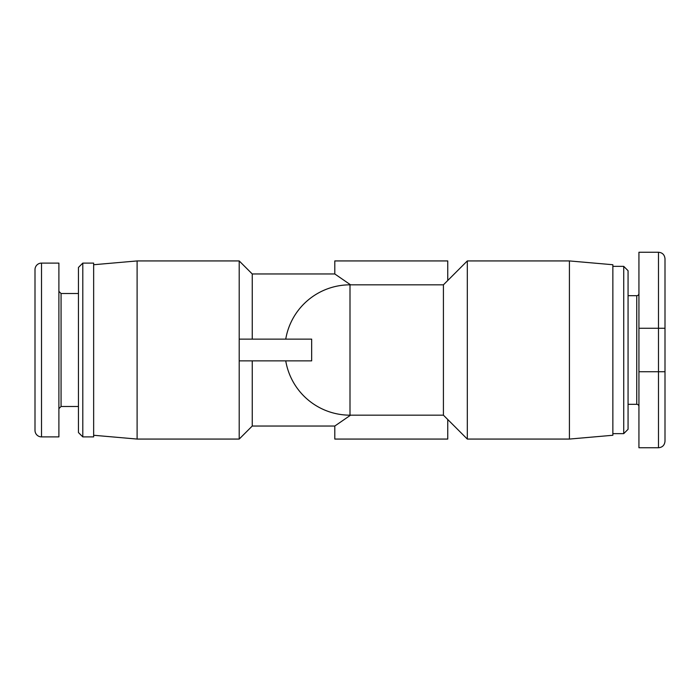 <?xml version="1.0" encoding="UTF-8"?>
<svg xmlns="http://www.w3.org/2000/svg" width="700" height="700" viewBox="0 0 700 700"><rect width="100%" height="100%" fill="white"/><g stroke="black" fill="none" stroke-linecap="round" stroke-linejoin="round"><path stroke-width="1.05" d="M467.311 350L467.311 439.066L569.415 439.066L569.415 260.934L467.311 260.934L467.311 350M569.415 260.934L612.859 264.731L612.859 435.269L569.415 439.066M239.207 339.141L239.207 260.934L137.104 260.934L137.104 439.066L239.207 439.066L239.207 339.141L311.666 339.141L311.666 360.859L239.207 360.859M447.755 280.481L447.755 260.934L334.793 260.934L334.793 273.963L350.578 284.83M447.755 419.519L447.755 439.066L334.793 439.066L334.793 426.037L350.578 415.17M628.066 404.311L636.755 404.311A2.17 2.17 0 0 1 638.934 406.481M628.066 295.689L636.755 295.689A2.17 2.17 0 0 0 638.934 293.519M612.859 433.641L623.726 433.641L628.066 429.293L628.066 270.707L623.726 266.359L623.726 433.641M612.859 266.359L623.726 266.359L628.066 270.707M35 350L35 297.859M93.651 350L93.651 263.104L82.793 263.104L82.793 436.896L93.651 436.896L93.651 350M82.793 263.104L78.453 267.453L78.453 432.547L82.793 436.896M41.519 263.104L41.519 436.896A6.519 6.519 0 0 1 35 430.377A6.519 6.519 0 0 0 41.519 436.896L58.896 436.896L58.896 263.104L41.519 263.104A6.519 6.519 0 0 0 35 269.623L35 430.377L35 269.623A6.519 6.519 0 0 1 41.519 263.104L58.896 263.104M665 258.755C664.58 254.765 662.401 252.595 658.481 252.245L638.934 252.245L638.934 447.755L658.481 447.755C662.401 447.405 664.58 445.235 665 441.245L665 258.755C664.58 254.765 662.401 252.595 658.481 252.245L658.481 447.755C662.401 447.405 664.58 445.235 665 441.245M252.245 339.141L252.245 273.963L334.793 273.963M334.793 426.037L252.245 426.037L252.245 360.859M285.74 360.859A65.17 65.17 0 0 0 350 415.17L350 284.83L443.415 284.83L443.415 415.17L467.311 439.066M636.755 295.689L636.755 404.311M58.896 408.651L61.066 406.481L61.066 293.519L78.453 293.519M665 328.274L638.934 328.274M665 371.726L638.934 371.726M93.651 435.269L137.104 439.066M61.066 293.519L58.896 291.349M61.066 406.481L78.453 406.481M252.245 273.963L239.207 260.934M252.245 426.037L239.207 439.066M93.651 264.731L137.104 260.934M350 415.17L443.415 415.17M350 284.83A65.17 65.17 0 0 0 285.74 339.141M443.415 284.83L467.311 260.934"/></g></svg>
